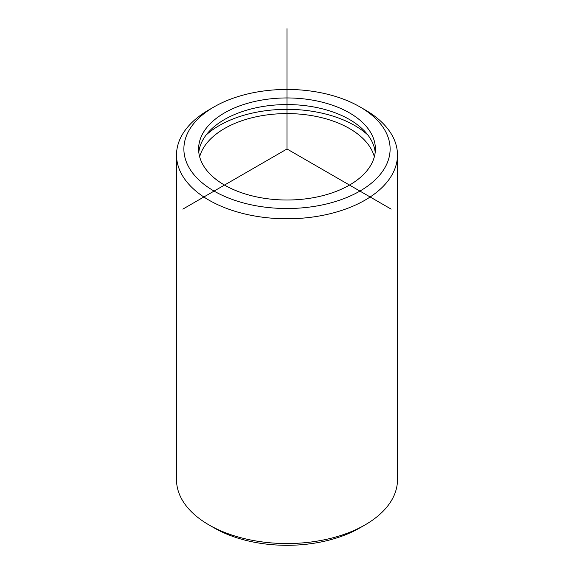 <?xml version="1.0" encoding="UTF-8"?>
<svg xmlns="http://www.w3.org/2000/svg" width="574" height="574" viewBox="0 0 574 574"><rect width="100%" height="100%" fill="white"/><g stroke="black" fill="none" stroke-linecap="round" stroke-linejoin="round"><path stroke-width="0.86" d="M198.798 152.289A88.389 51.029 180 0 1 277.271 104.877A88.389 51.029 180 0 1 371.809 141.226A88.389 51.029 180 0 1 375.202 152.289M371.809 134.61A88.389 51.029 180 0 1 375.389 148.982A88.389 51.029 180 0 1 299.571 199.494A88.389 51.029 180 0 1 202.192 163.346A88.389 51.029 180 0 1 198.611 148.982A88.389 51.029 180 0 1 274.429 98.47A88.389 51.029 180 0 1 371.809 134.61M206.095 135.048A95.75 55.283 180 0 1 367.905 135.048M199.659 156.795A88.389 51.029 180 0 1 281.188 113.695A88.389 51.029 180 0 1 371.809 150.252A88.389 51.029 180 0 1 374.341 156.795M385.95 132.221A103.119 59.538 180 0 1 316.03 206.109A103.119 59.538 180 0 1 188.05 165.743A103.119 59.538 180 0 1 214.08 106.886A103.119 59.538 180 0 1 359.92 106.886A103.119 59.538 180 0 1 385.95 132.221M359.92 106.886L365.129 109.892A110.481 63.786 180 0 1 393.018 137.035A110.481 63.786 180 0 1 397.481 154.994A110.481 63.786 180 0 1 302.713 218.134A110.481 63.786 180 0 1 180.982 172.953A110.481 63.786 180 0 1 176.519 154.994A110.481 63.786 180 0 1 208.871 109.892L214.08 106.886M397.481 154.994L397.481 479.749A110.481 63.786 180 0 1 365.129 524.858L359.92 527.865A103.119 59.538 180 0 1 214.08 527.865L208.871 524.858A110.481 63.786 180 0 1 180.982 497.708A110.481 63.786 180 0 1 176.519 479.749L176.519 154.994M365.129 524.858A110.481 63.786 180 0 1 208.871 524.858M391.167 209.123L287 148.982L182.833 209.123M287 148.982L287 28.7"/></g></svg>

